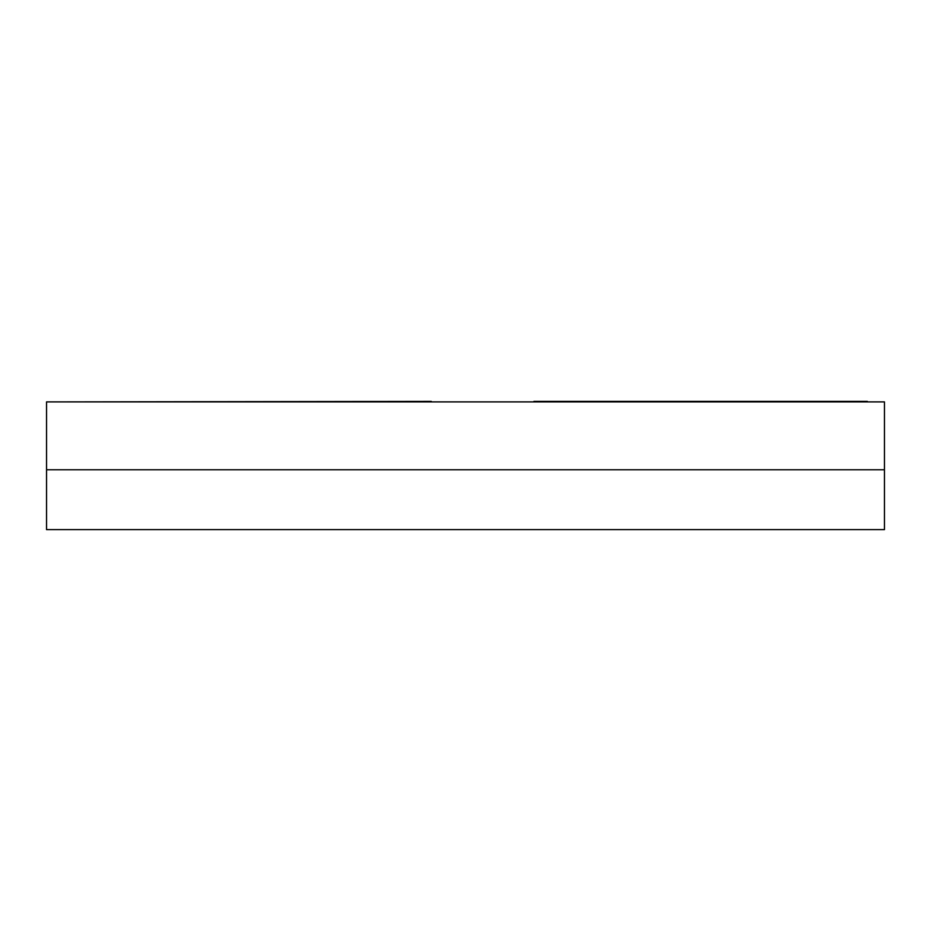 <?xml version="1.0" encoding="UTF-8"?>
<svg xmlns="http://www.w3.org/2000/svg" width="931" height="931" viewBox="0 0 931 931"><rect width="100%" height="100%" fill="white"/><g stroke="black" fill="none" stroke-linecap="round" stroke-linejoin="round"><path stroke-width="1.4" d="M884.45 469.771L884.45 529.623L884.45 469.771L46.55 469.771L46.55 529.623L46.55 401.889L46.55 469.771L884.45 469.771L46.55 469.771L884.45 469.771L884.45 401.889L884.45 469.771M46.55 529.623L884.45 529.623L46.55 529.623M884.45 401.889L46.55 401.889L884.45 401.889M431.297 401.377L63.645 401.889L431.297 401.377M533.905 401.377L833.152 401.377L533.905 401.377M867.355 401.377L833.152 401.377L867.355 401.377"/></g></svg>
